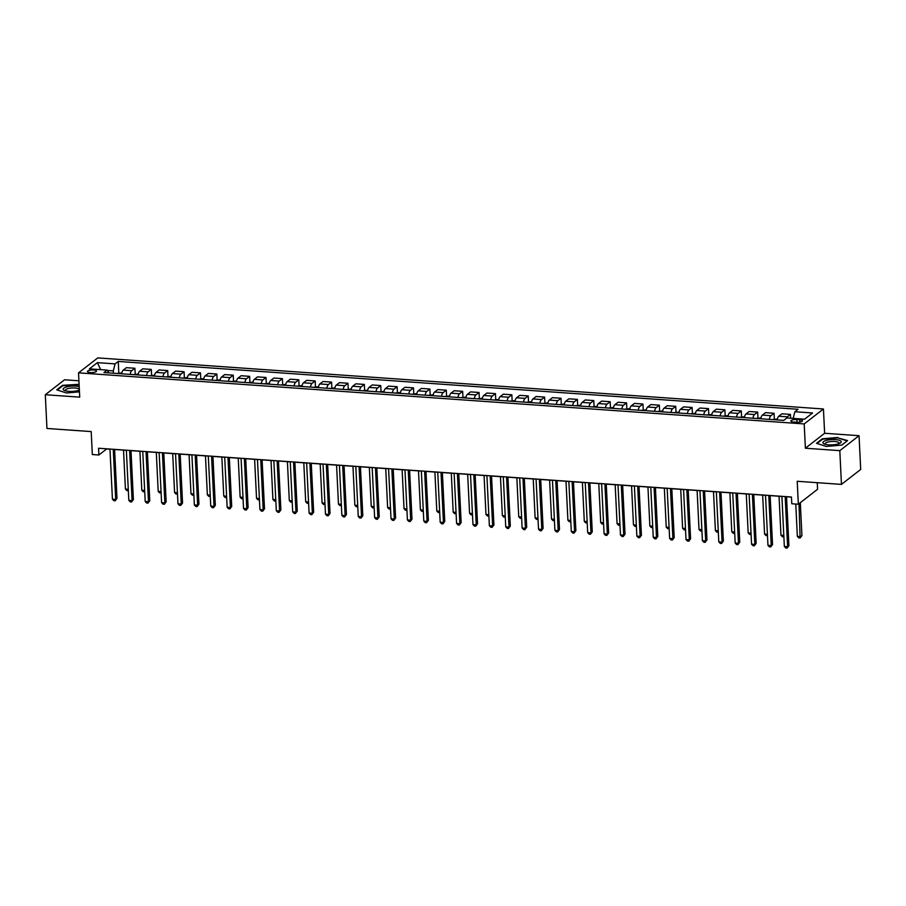 <?xml version="1.0" encoding="UTF-8"?>
<svg xmlns="http://www.w3.org/2000/svg" width="906" height="906" viewBox="0 0 906 906"><rect width="100%" height="100%" fill="white"/><g stroke="black" fill="none" stroke-linecap="round" stroke-linejoin="round"><path stroke-width="1.36" d="M90.317 372.581A4.519 1.314 -2.8 0 0 96.489 371.064A4.519 1.314 -2.8 0 0 93.646 369.999A4.519 1.314 -2.8 0 0 87.463 371.505A4.519 1.314 -2.8 0 0 90.317 372.581M78.913 380.792L64.541 379.784L45.3 394.733L46.953 428.47L91.2 431.584L92.321 454.54L98.879 454.993L106.682 448.934L109.977 449.172M823.441 408.98L97.769 357.904L78.528 372.853L804.2 423.929L823.441 408.98L824.63 433.272L805.389 448.221L839.805 450.644L859.047 435.695L824.63 433.272M859.047 435.695L860.7 469.444L841.459 484.393L797.212 481.279L798.333 504.223L817.574 489.274L817.246 482.683M839.805 450.644L841.459 484.393M798.333 504.223L791.776 503.759L791.448 497.009L98.55 448.244L98.879 454.993M799.738 419.738L796.85 419.535A4.383 1.268 -2.8 0 0 790.859 420.996A4.383 1.268 -2.8 0 0 793.622 422.037L796.51 422.241A4.383 1.268 -2.8 0 0 802.49 420.769A4.383 1.268 -2.8 0 0 799.738 419.738L799.851 422.071M793.158 418.391L794.89 411.732L798.027 409.286L118.244 361.437L118.811 372.91M794.89 411.732L812.58 412.977L804.573 419.195L786.872 417.949L783.724 420.395L103.941 372.547L107.089 370.101L89.388 368.855L97.395 362.638L115.096 363.884L118.244 361.437M805.389 448.221L804.2 423.929M45.3 394.733L79.717 397.145L78.528 372.853M114.609 449.501L126.364 450.327M130.996 450.644L142.752 451.471M147.384 451.8L159.139 452.626M163.771 452.955L175.526 453.781M180.158 454.11L191.913 454.937M196.545 455.265L208.301 456.092M212.933 456.42L224.688 457.247M229.32 457.564L241.087 458.402M245.719 458.719L257.474 459.546M262.106 459.874L273.861 460.701M278.493 461.029L290.248 461.856M294.88 462.185L306.636 463.011M311.268 463.34L323.023 464.166M327.655 464.495L339.41 465.322M344.042 465.639L355.798 466.465M360.429 466.794L372.185 467.621M376.817 467.949L388.572 468.776M393.204 469.104L404.959 469.931M409.591 470.259L421.358 471.086M425.99 471.414L437.745 472.241M442.377 472.558L454.133 473.396M458.764 473.713L470.52 474.54M475.152 474.869L486.907 475.695M491.539 476.024L503.294 476.85M507.926 477.179L519.682 478.006M524.314 478.334L536.069 479.161M540.701 479.489L552.456 480.316M557.088 480.633L568.843 481.46M573.475 481.788L585.242 482.615M589.874 482.943L601.629 483.77M606.261 484.098L618.017 484.925M622.649 485.254L634.404 486.08M639.036 486.409L650.791 487.235M655.423 487.553L667.178 488.391M671.81 488.708L683.566 489.534M688.198 489.863L699.953 490.69M704.585 491.018L716.34 491.845M720.972 492.173L732.728 493M737.359 493.328L749.115 494.155M753.747 494.483L765.513 495.31M770.145 495.627L781.901 496.454M786.533 496.782L791.448 497.134M113.397 373.215L113.284 370.894L107.316 370.475M786.272 418.413A5.651 2.061 -86 0 1 787.291 416.839L790.44 414.404L790.632 418.21M121.642 373.793A5.651 2.061 -86 0 1 123.239 370.112L126.387 367.666L134.915 368.266L135.198 374.065M138.029 374.948A5.651 2.061 -86 0 1 139.626 371.256L142.774 368.821L151.302 369.421L151.585 375.209M154.416 376.103A5.651 2.061 -86 0 1 156.013 372.411L159.162 369.965L167.689 370.565L167.972 376.364M170.804 377.258A5.651 2.061 -86 0 1 172.412 373.566L175.549 371.12L184.077 371.72L184.36 377.519M187.191 378.402A5.651 2.061 -86 0 1 188.799 374.722L191.936 372.275L200.464 372.876L200.747 378.674M203.578 379.557A5.651 2.061 -86 0 1 205.186 375.877L208.335 373.431L216.851 374.031L217.134 379.829M220.158 379.829L215.413 380.35L219.977 380.667A5.651 2.061 -86 0 1 221.574 377.032L224.722 374.586L233.238 375.186L233.522 380.984M236.353 381.868A5.651 2.061 -86 0 1 237.961 378.176L241.109 375.741L249.626 376.341L249.909 382.139M252.74 383.023A5.651 2.061 -86 0 1 254.348 379.331L257.497 376.885L266.013 377.485L266.296 383.283M269.139 384.178A5.651 2.061 -86 0 1 270.735 380.486L273.884 378.04L282.4 378.64L282.683 384.438M285.526 385.333A5.651 2.061 -86 0 1 287.123 381.641L290.271 379.195L298.787 379.795L299.082 385.594M302.106 385.594L297.361 386.115L301.913 386.443A5.651 2.061 -86 0 1 303.51 382.796L306.658 380.35L315.186 380.95L315.469 386.749M318.3 387.632A5.651 2.061 -86 0 1 319.897 383.951L323.046 381.505L331.573 382.106L331.856 387.904M334.688 388.787A5.651 2.061 -86 0 1 336.285 385.107L339.433 382.66L347.961 383.261L348.244 389.059M351.268 389.048L346.522 389.58L351.086 389.897A5.651 2.061 -86 0 1 352.683 386.25L355.82 383.816L364.348 384.416L364.631 390.203M367.462 391.098A5.651 2.061 -86 0 1 369.07 387.406L372.207 384.959L380.735 385.56L381.018 391.358M383.85 392.253A5.651 2.061 -86 0 1 385.458 388.561L388.606 386.115L397.122 386.715L397.406 392.513M400.429 392.513L395.684 393.034L400.248 393.363A5.651 2.061 -86 0 1 401.845 389.716L404.993 387.27L413.51 387.87L413.793 393.668M416.624 394.552A5.651 2.061 -86 0 1 418.232 390.871L421.381 388.425L429.897 389.025L430.18 394.823M433.011 395.707A5.651 2.061 -86 0 1 434.62 392.026L437.768 389.58L446.284 390.18L446.567 395.979M449.41 396.862A5.651 2.061 -86 0 1 451.007 393.17L454.155 390.735L462.672 391.335L462.955 397.134M465.797 398.017A5.651 2.061 -86 0 1 467.394 394.325L470.542 391.89L479.059 392.479L479.353 398.278M482.377 398.278L477.632 398.81L482.185 399.127A5.651 2.061 -86 0 1 483.781 395.48L486.93 393.034L495.457 393.634L495.741 399.433M498.572 400.327A5.651 2.061 -86 0 1 500.169 396.635L503.317 394.189L511.845 394.79L512.128 400.588M514.959 401.471A5.651 2.061 -86 0 1 516.556 397.791L519.704 395.344L528.232 395.945L528.515 401.743M531.539 401.743L526.794 402.264L531.358 402.581A5.651 2.061 -86 0 1 532.955 398.946L536.092 396.5L544.619 397.1L544.902 402.898M547.734 403.782A5.651 2.061 -86 0 1 549.342 400.101L552.479 397.655L561.007 398.255L561.29 404.053M564.121 404.937A5.651 2.061 -86 0 1 565.729 401.245L568.877 398.81L577.394 399.41L577.677 405.197M580.508 406.092A5.651 2.061 -86 0 1 582.116 402.4L585.265 399.954L593.781 400.554L594.064 406.352M596.895 407.247A5.651 2.061 -86 0 1 598.504 403.555L601.652 401.109L610.168 401.709L610.451 407.507M613.475 407.507L608.741 408.028L613.294 408.357A5.651 2.061 -86 0 1 614.891 404.71L618.039 402.264L626.556 402.864L626.839 408.663M629.681 409.546A5.651 2.061 -86 0 1 631.278 405.865L634.427 403.419L642.943 404.019L643.226 409.818M646.069 410.701A5.651 2.061 -86 0 1 647.665 407.02L650.814 404.574L659.342 405.175L659.625 410.973M662.648 410.973L657.903 411.494L662.456 411.811A5.651 2.061 -86 0 1 664.053 408.164L667.201 405.729L675.729 406.33L676.012 412.128M678.843 413.011A5.651 2.061 -86 0 1 680.44 409.319L683.588 406.885L692.116 407.474L692.399 413.272M695.23 414.167A5.651 2.061 -86 0 1 696.827 410.475L699.976 408.028L708.503 408.629L708.786 414.427M711.618 415.322A5.651 2.061 -86 0 1 713.226 411.63L716.363 409.184L724.891 409.784L725.174 415.582M728.005 416.466A5.651 2.061 -86 0 1 729.613 412.785L732.75 410.339L741.278 410.939L741.561 416.737M744.392 417.621A5.651 2.061 -86 0 1 746 413.94L749.149 411.494L757.665 412.094L757.948 417.893M760.78 418.776A5.651 2.061 -86 0 1 762.388 415.095L765.536 412.649L774.052 413.249L774.336 419.048M777.167 419.931A5.651 2.061 -86 0 1 778.775 416.239L781.923 413.804L790.44 414.404M769.307 419.376A5.651 2.061 -86 0 1 770.904 415.684L774.052 413.249M752.92 418.221A5.651 2.061 -86 0 1 754.517 414.54L757.665 412.094M736.533 417.066A5.651 2.061 -86 0 1 738.13 413.385L741.278 410.939M720.145 415.922A5.651 2.061 -86 0 1 721.742 412.23L724.891 409.784M703.747 414.767A5.651 2.061 -86 0 1 705.355 411.075L708.503 408.629M687.36 413.612A5.651 2.061 -86 0 1 688.968 409.92L692.116 407.474M670.972 412.457A5.651 2.061 -86 0 1 672.58 408.765L675.729 406.33M654.585 411.301A5.651 2.061 -86 0 1 656.193 407.621L659.342 405.175M638.198 410.146A5.651 2.061 -86 0 1 639.806 406.466L642.943 404.019M621.81 408.991A5.651 2.061 -86 0 1 623.407 405.31L626.556 402.864M605.423 407.847A5.651 2.061 -86 0 1 607.02 404.155L610.168 401.709M589.036 406.692A5.651 2.061 -86 0 1 590.633 403L593.781 400.554M572.649 405.537A5.651 2.061 -86 0 1 574.245 401.845L577.394 399.41M556.261 404.382A5.651 2.061 -86 0 1 557.858 400.69L561.007 398.255M539.874 403.227A5.651 2.061 -86 0 1 541.471 399.546L544.619 397.1M523.475 402.071A5.651 2.061 -86 0 1 525.084 398.391L528.232 395.945M507.088 400.928A5.651 2.061 -86 0 1 508.696 397.236L511.845 394.79M490.701 399.773A5.651 2.061 -86 0 1 492.309 396.081L495.457 393.634M474.314 398.617A5.651 2.061 -86 0 1 475.922 394.925L479.059 392.479M457.926 397.462A5.651 2.061 -86 0 1 459.535 393.77L462.672 391.335M441.539 396.307A5.651 2.061 -86 0 1 443.136 392.626L446.284 390.18M425.152 395.152A5.651 2.061 -86 0 1 426.749 391.471L429.897 389.025M408.765 393.997A5.651 2.061 -86 0 1 410.361 390.316L413.51 387.87M392.377 392.853A5.651 2.061 -86 0 1 393.974 389.161L397.122 386.715M375.99 391.698A5.651 2.061 -86 0 1 377.587 388.006L380.735 385.56M359.591 390.543A5.651 2.061 -86 0 1 361.2 386.851L364.348 384.416M343.204 389.387A5.651 2.061 -86 0 1 344.812 385.696L347.961 383.261M326.817 388.232A5.651 2.061 -86 0 1 328.425 384.552L331.573 382.106M310.43 387.077A5.651 2.061 -86 0 1 312.038 383.397L315.186 380.95M294.042 385.933A5.651 2.061 -86 0 1 295.65 382.241L298.787 379.795M277.655 384.778A5.651 2.061 -86 0 1 279.263 381.086L282.4 378.64M261.268 383.623A5.651 2.061 -86 0 1 262.865 379.931L266.013 377.485M244.88 382.468A5.651 2.061 -86 0 1 246.477 378.776L249.626 376.341M228.493 381.313A5.651 2.061 -86 0 1 230.09 377.632L233.238 375.186M212.106 380.158A5.651 2.061 -86 0 1 213.703 376.477L216.851 374.031M195.719 379.002A5.651 2.061 -86 0 1 197.315 375.322L200.464 372.876M179.32 377.859A5.651 2.061 -86 0 1 180.928 374.167L184.077 371.72M162.933 376.703A5.651 2.061 -86 0 1 164.541 373.012L167.689 370.565M146.546 375.548A5.651 2.061 -86 0 1 148.154 371.856L151.302 369.421M130.158 374.393A5.651 2.061 -86 0 1 131.766 370.701L134.915 368.266M115.096 363.884L113.284 370.894M108.811 372.887L107.089 370.101M97.395 362.638L100.657 369.648M837.846 437.451L822.297 438.81L816.51 443.306L826.261 446.454L841.81 445.095L847.608 440.588L837.88 437.915M79.082 384.303L62.537 385.333L56.75 389.84L66.5 392.978L79.456 391.845M822.331 439.399L822.297 438.81M62.571 385.922L62.537 385.333M785.174 496.567L787.62 546.714L784.347 546.477L781.889 496.341M786.521 496.669L788.922 545.706L787.11 548.096L785.796 548.005L784.347 546.477M788.922 545.706L787.11 548.096M795.762 504.042L797.348 536.386L800.621 536.612L801.923 535.605L800.315 502.683M801.923 535.605L800.111 537.994L799.013 503.691M800.111 537.994L798.809 537.904L797.348 536.386M768.775 495.423L771.233 545.559L767.96 545.321L765.502 495.186M770.134 495.514L772.535 544.551L770.723 546.941L769.409 546.85L767.96 545.321M772.535 544.551L770.723 546.941M752.388 494.268L754.845 544.404L751.561 544.178L749.115 494.03M753.747 494.359L756.148 543.396L754.336 545.786L753.022 545.695L751.561 544.178M756.148 543.396L754.336 545.786M736 493.113L738.458 543.249L735.174 543.022L732.728 492.875M737.359 493.204L739.76 542.241L737.948 544.631L736.635 544.54L735.174 543.022M739.76 542.241L737.948 544.631M772.558 419.58A3.737 1.37 94 0 0 772.535 419.603L777.359 419.036M779.047 496.262L780.961 535.231L783.803 535.423M783.871 536.737L782.422 536.748L780.961 535.231M756.17 418.436A3.737 1.37 94 0 0 756.148 418.447L760.972 417.893M762.659 495.106L764.573 534.076L767.416 534.28M767.473 535.582L766.023 535.593L764.573 534.076M744.585 416.737L739.783 417.281A3.737 1.37 94 0 0 739.76 417.292M746.272 493.951L748.175 532.921L751.029 533.124M751.085 534.427L749.636 534.438L748.175 532.921M719.613 491.958L722.071 542.094L718.786 541.867L716.34 491.732M720.972 492.049L723.362 541.086L721.561 543.475L720.247 543.385L718.786 541.867M723.362 541.086L721.561 543.475M723.396 416.126A3.737 1.37 94 0 0 723.373 416.148L728.197 415.582M729.885 492.796L731.788 531.765L734.641 531.969M734.698 533.272L733.248 533.294L731.788 531.765M822.999 443.011A9.173 2.661 -2.8 0 0 824.335 443.997A9.173 2.661 -2.8 0 0 839.941 443.227A9.173 2.661 -2.8 0 0 841.142 441.426A9.173 2.661 -2.8 0 0 830.734 439.648A9.173 2.661 -2.8 0 0 822.999 443.011M838.775 443.736A6.954 2.016 -2.8 0 0 839.069 443.113A6.954 2.016 -2.8 0 0 839.001 442.853A6.954 2.016 -2.8 0 0 831.572 441.471A6.954 2.016 -2.8 0 0 825.185 443.793A6.954 2.016 -2.8 0 0 825.264 444.053A6.954 2.016 -2.8 0 0 825.547 444.382M817.065 443.487L822.614 439.172L837.688 437.858L847.133 440.905L841.731 445.095M79.207 386.681A9.173 2.661 -2.8 0 0 75.685 386.126A9.173 2.661 -2.8 0 0 65.243 387.372A9.173 2.661 -2.8 0 0 64.564 390.52A9.173 2.661 -2.8 0 0 68.924 391.369A9.173 2.661 -2.8 0 0 79.377 390.124M79.015 390.26A6.954 2.016 -2.8 0 0 79.309 389.637A6.954 2.016 -2.8 0 0 74.926 387.995A6.954 2.016 -2.8 0 0 65.425 390.316A6.954 2.016 -2.8 0 0 65.776 390.905M57.305 390.022L62.854 385.707L79.105 384.767M703.226 490.803L705.683 540.939L702.399 540.712L699.953 490.576M704.585 490.905L706.974 539.931L705.174 542.332L703.86 542.23L702.399 540.712M706.974 539.931L705.174 542.332M686.839 489.648L689.285 539.795L686.012 539.557L683.566 489.421M688.198 489.75L690.587 538.776L688.787 541.176L687.473 541.086L686.012 539.557M690.587 538.776L688.787 541.176M670.451 488.493L672.898 538.64L669.625 538.402L667.167 488.266M671.799 488.594L674.2 537.632L672.399 540.021L671.086 539.931L669.625 538.402M674.2 537.632L672.399 540.021M654.064 487.349L656.51 537.485L653.237 537.258L650.78 487.111M655.412 487.439L657.813 536.477L656.012 538.866L654.698 538.776L653.237 537.258M657.813 536.477L656.012 538.866M637.677 486.194L640.123 536.329L636.85 536.103L634.393 485.956M639.024 486.284L641.425 535.321L639.613 537.711L638.311 537.62L636.85 536.103M641.425 535.321L639.613 537.711M711.81 414.427L707.008 414.971A3.737 1.37 94 0 0 706.986 414.993M713.498 491.641L715.4 530.61L718.254 530.814M718.311 532.116L716.861 532.139L715.4 530.61M690.621 413.815A3.737 1.37 94 0 0 690.598 413.838L695.423 413.272M697.11 490.497L699.013 529.466L701.856 529.659M701.923 530.961L700.474 530.984L699.013 529.466M674.234 412.66A3.737 1.37 94 0 0 674.211 412.683L679.036 412.117M680.723 489.342L682.626 528.311L685.468 528.504M685.536 529.817L684.087 529.829L682.626 528.311M664.336 488.187L666.238 527.156L669.081 527.36M669.149 528.662L667.699 528.674L666.238 527.156M641.459 410.361A3.737 1.37 94 0 0 641.437 410.373L646.25 409.818M647.949 487.032L649.851 526.001L652.694 526.205M652.762 527.507L651.312 527.519L649.851 526.001M621.29 485.038L623.736 535.174L620.463 534.948L618.005 484.812M622.637 485.129L625.038 534.166L623.226 536.556L621.924 536.465L620.463 534.948M625.038 534.166L623.226 536.556M629.863 408.663L625.061 409.206A3.737 1.37 94 0 0 625.038 409.229M631.561 485.876L633.464 524.846L636.306 525.05M636.374 526.352L634.925 526.363L633.464 524.846M604.902 483.883L607.348 534.019L604.076 533.793L601.618 483.657M606.25 483.974L608.651 533.011L606.839 535.401L605.525 535.31L604.076 533.793M608.651 533.011L606.839 535.401M615.163 484.721L617.077 523.691L619.919 523.895M619.987 525.197L618.538 525.22L617.077 523.691M588.504 482.728L590.961 532.875L587.688 532.637L585.231 482.502M589.863 482.83L592.264 531.856L590.452 534.257L589.138 534.155L587.688 532.637M592.264 531.856L590.452 534.257M597.088 406.352L592.286 406.896A3.737 1.37 94 0 0 592.264 406.919M598.775 483.566L600.689 522.535L603.532 522.739M603.6 524.042L602.15 524.064L600.689 522.535M572.116 481.573L574.574 531.72L571.29 531.482L568.843 481.346M573.475 481.675L575.876 530.712L574.064 533.102L572.751 533.011L571.29 531.482M575.876 530.712L574.064 533.102M580.701 405.197L575.899 405.741A3.737 1.37 94 0 0 575.876 405.763M582.388 482.422L584.302 521.392L587.145 521.584M587.201 522.898L585.752 522.909L584.302 521.392M555.729 480.429L558.187 530.565L554.902 530.327L552.456 480.191M557.088 480.52L559.489 529.557L557.677 531.947L556.363 531.856L554.902 530.327M559.489 529.557L557.677 531.947M559.512 404.586A3.737 1.37 94 0 0 559.489 404.608L564.313 404.042M566.001 481.267L567.903 520.237L570.757 520.429M570.814 521.743L569.364 521.754L567.903 520.237M539.342 479.274L541.799 529.41L538.515 529.183L536.069 479.036M540.701 479.365L543.09 528.402L541.29 530.791L539.976 530.701L538.515 529.183M543.09 528.402L541.29 530.791M547.926 402.898L543.124 403.442A3.737 1.37 94 0 0 543.102 403.453M549.614 480.112L551.516 519.081L554.37 519.285M554.427 520.588L552.977 520.599L551.516 519.081M522.955 478.119L525.412 528.255L522.128 528.028L519.682 477.881M524.314 478.209L526.703 527.247L524.902 529.636L523.589 529.546L522.128 528.028M526.703 527.247L524.902 529.636M506.567 476.964L509.013 527.099L505.741 526.873L503.294 476.737M507.926 477.054L510.316 526.092L508.515 528.481L507.201 528.391L505.741 526.873M510.316 526.092L508.515 528.481M490.18 475.809L492.626 525.944L489.353 525.718L486.896 475.582M491.528 475.91L493.929 524.936L492.128 527.337L490.814 527.235L489.353 525.718M493.929 524.936L492.128 527.337M473.793 474.653L476.239 524.801L472.966 524.563L470.508 474.427M475.14 474.755L477.541 523.781L475.729 526.182L474.427 526.092L472.966 524.563M477.541 523.781L475.729 526.182M457.405 473.498L459.852 523.645L456.579 523.408L454.121 473.272M458.753 473.6L461.154 522.637L459.342 525.027L458.04 524.936L456.579 523.408M461.154 522.637L459.342 525.027M441.018 472.354L443.464 522.49L440.191 522.264L437.734 472.117M442.366 472.445L444.767 521.482L442.955 523.872L441.652 523.781L440.191 522.264M444.767 521.482L442.955 523.872M424.62 471.199L427.077 521.335L423.804 521.109L421.347 470.961M425.979 471.29L428.379 520.327L426.567 522.717L425.254 522.626L423.804 521.109M428.379 520.327L426.567 522.717M408.232 470.044L410.69 520.18L407.417 519.953L404.959 469.818M409.591 470.135L411.992 519.172L410.18 521.562L408.866 521.471L407.417 519.953M411.992 519.172L410.18 521.562M391.845 468.889L394.303 519.025L391.018 518.798L388.572 468.662M393.204 468.98L395.605 518.017L393.793 520.406L392.479 520.316L391.018 518.798M395.605 518.017L393.793 520.406M375.458 467.734L377.915 517.881L374.631 517.643L372.185 467.507M376.817 467.836L379.218 516.862L377.406 519.263L376.092 519.161L374.631 517.643M379.218 516.862L377.406 519.263M359.07 466.579L361.528 516.726L358.244 516.488L355.798 466.352M360.429 466.681L362.819 515.718L361.018 518.107L359.705 518.017L358.244 516.488M362.819 515.718L361.018 518.107M342.683 465.435L345.141 515.571L341.856 515.333L339.41 465.197M344.042 465.525L346.432 514.563L344.631 516.952L343.317 516.862L341.856 515.333M346.432 514.563L344.631 516.952M326.296 464.28L328.742 514.415L325.469 514.189L323.023 464.042M327.655 464.37L330.044 513.408L328.244 515.797L326.93 515.707L325.469 514.189M330.044 513.408L328.244 515.797M309.909 463.125L312.355 513.26L309.082 513.034L306.624 462.887M311.256 463.215L313.657 512.252L311.857 514.642L310.543 514.551L309.082 513.034M313.657 512.252L311.857 514.642M293.521 461.969L295.968 512.105L292.695 511.879L290.237 461.743M294.869 462.06L297.27 511.097L295.458 513.487L294.156 513.396L292.695 511.879M297.27 511.097L295.458 513.487M277.134 460.814L279.58 510.95L276.307 510.724L273.85 460.588M278.482 460.916L280.883 509.942L279.071 512.343L277.768 512.241L276.307 510.724M280.883 509.942L279.071 512.343M260.747 459.659L263.193 509.806L259.92 509.568L257.463 459.433M262.094 459.761L264.495 508.787L262.683 511.188L261.381 511.097L259.92 509.568M264.495 508.787L262.683 511.188M244.348 458.504L246.806 508.651L243.533 508.413L241.075 458.277M245.707 458.606L248.108 507.643L246.296 510.033L244.982 509.942L243.533 508.413M248.108 507.643L246.296 510.033M533.226 478.957L535.129 517.926L537.983 518.13M538.039 519.432L536.59 519.444L535.129 517.926M515.152 400.588L510.35 401.132A3.737 1.37 94 0 0 510.327 401.154M516.839 477.802L518.742 516.771L521.584 516.975M521.652 518.277L520.203 518.3L518.742 516.771M493.963 399.976A3.737 1.37 94 0 0 493.94 399.999L498.764 399.433M500.452 476.647L502.354 515.616L505.197 515.82M505.265 517.122L503.815 517.145L502.354 515.616M484.064 475.503L485.967 514.472L488.81 514.665M488.878 515.967L487.428 515.99L485.967 514.472M465.978 397.122L461.188 397.666A3.737 1.37 94 0 0 461.165 397.689M467.677 474.348L469.58 513.317L472.422 513.509M472.49 514.823L471.041 514.835L469.58 513.317M444.789 396.522A3.737 1.37 94 0 0 444.767 396.534L449.591 395.967M451.29 473.192L453.193 512.162L456.035 512.366M456.103 513.668L454.653 513.679L453.193 512.162M433.204 394.823L428.402 395.367A3.737 1.37 94 0 0 428.379 395.378M434.891 472.037L436.805 511.007L439.648 511.211M439.716 512.513L438.266 512.524L436.805 511.007M412.015 394.212A3.737 1.37 94 0 0 411.992 394.235L416.817 393.668M418.504 470.882L420.418 509.851L423.261 510.055M423.329 511.358L421.868 511.369L420.418 509.851M402.117 469.727L404.031 508.696L406.873 508.9M406.93 510.203L405.48 510.225L404.031 508.696M379.24 391.902A3.737 1.37 94 0 0 379.218 391.924L384.042 391.358M385.73 468.572L387.632 507.541L390.486 507.745M390.543 509.047L389.093 509.07L387.632 507.541M362.853 390.746A3.737 1.37 94 0 0 362.83 390.769L367.655 390.203M369.342 467.428L371.245 506.397L374.099 506.59M374.155 507.904L372.706 507.915L371.245 506.397M352.955 466.273L354.858 505.242L357.711 505.435M357.768 506.748L356.318 506.76L354.858 505.242M330.078 388.448A3.737 1.37 94 0 0 330.056 388.459L334.88 387.904M336.568 465.118L338.47 504.087L341.313 504.291M341.381 505.593L339.931 505.605L338.47 504.087M318.493 386.749L313.691 387.292A3.737 1.37 94 0 0 313.669 387.304M320.18 463.963L322.083 502.932L324.926 503.136M324.994 504.438L323.544 504.449L322.083 502.932M303.793 462.807L305.696 501.777L308.538 501.981M308.606 503.283L307.157 503.306L305.696 501.777M280.917 384.982A3.737 1.37 94 0 0 280.894 385.005L285.707 384.438M287.406 461.652L289.308 500.622L292.151 500.825M292.219 502.128L290.769 502.151L289.308 500.622M269.32 383.283L264.518 383.827A3.737 1.37 94 0 0 264.495 383.85M271.019 460.508L272.921 499.478L275.764 499.67M275.832 500.973L274.382 500.995L272.921 499.478M248.131 382.672A3.737 1.37 94 0 0 248.108 382.694L252.933 382.128M254.62 459.353L256.534 498.323L259.376 498.515M259.444 499.829L257.995 499.84L256.534 498.323M227.961 457.36L230.418 507.496L227.134 507.269L224.688 457.122M229.32 457.451L231.721 506.488L229.909 508.878L228.595 508.787L227.134 507.269M231.721 506.488L229.909 508.878M236.545 380.973L231.743 381.528A3.737 1.37 94 0 0 231.721 381.539M238.233 458.198L240.147 497.168L242.989 497.371M243.046 498.674L241.596 498.685L240.147 497.168M211.574 456.205L214.031 506.341L210.747 506.114L208.301 455.967M212.933 456.296L215.334 505.333L213.522 507.722L212.208 507.632L210.747 506.114M215.334 505.333L213.522 507.722M221.845 457.043L223.759 496.012L226.602 496.216M226.659 497.519L225.209 497.53L223.759 496.012M195.186 455.05L197.644 505.186L194.36 504.959L191.913 454.823M196.545 455.14L198.946 504.178L197.134 506.567L195.821 506.477L194.36 504.959M198.946 504.178L197.134 506.567M203.771 378.674L198.969 379.218A3.737 1.37 94 0 0 198.946 379.24M205.458 455.888L207.361 494.857L210.215 495.061M210.271 496.363L208.822 496.375L207.361 494.857M178.799 453.895L181.257 504.03L177.972 503.804L175.526 453.668M180.158 453.985L182.548 503.023L180.747 505.412L179.433 505.322L177.972 503.804M182.548 503.023L180.747 505.412M182.582 378.062A3.737 1.37 94 0 0 182.559 378.085L187.383 377.519M189.071 454.733L190.973 493.702L193.827 493.906M193.884 495.208L192.434 495.231L190.973 493.702M162.412 452.74L164.869 502.887L161.585 502.649L159.139 452.513M163.771 452.841L166.16 501.867L164.36 504.268L163.046 504.166L161.585 502.649M166.16 501.867L164.36 504.268M170.996 376.364L166.194 376.907A3.737 1.37 94 0 0 166.172 376.93M172.684 453.578L174.586 492.547L177.429 492.751M177.497 494.053L176.047 494.076L174.586 492.547M146.025 451.584L148.471 501.731L145.198 501.494L142.752 451.358M147.384 451.686L149.773 500.712L147.972 503.113L146.659 503.023L145.198 501.494M149.773 500.712L147.972 503.113M154.609 375.209L149.807 375.752A3.737 1.37 94 0 0 149.784 375.775M156.296 452.434L158.199 491.403L161.041 491.596M161.109 492.909L159.66 492.921L158.199 491.403M129.637 450.441L132.083 500.576L128.811 500.339L126.353 450.203M130.985 450.531L133.386 499.568L131.585 501.958L130.271 501.867L128.811 500.339M133.386 499.568L131.585 501.958M138.222 374.053L133.42 374.597A3.737 1.37 94 0 0 133.397 374.62M139.909 451.279L141.812 490.248L144.654 490.44M144.722 491.754L143.273 491.765L141.812 490.248M113.25 449.285L115.696 499.421L112.423 499.195L109.966 449.048M114.598 449.376L116.999 498.413L115.187 500.803L113.884 500.712L112.423 499.195M116.999 498.413L115.187 500.803M121.823 372.91L117.033 373.453A3.737 1.37 94 0 0 117.01 373.465M123.522 450.123L125.424 489.093L128.267 489.297M128.335 490.599L126.885 490.61L125.424 489.093M778.775 416.239L787.291 416.839M762.388 415.095L770.904 415.684M746 413.94L754.517 414.54M729.613 412.785L738.13 413.385M713.226 411.63L721.742 412.23M696.827 410.475L705.355 411.075M680.44 409.319L688.968 409.92M664.053 408.164L672.58 408.765M647.665 407.02L656.193 407.621M631.278 405.865L639.806 406.466M614.891 404.71L623.407 405.31M598.504 403.555L607.02 404.155M582.116 402.4L590.633 403M565.729 401.245L574.245 401.845M549.342 400.101L557.858 400.69M532.955 398.946L541.471 399.546M516.556 397.791L525.084 398.391M500.169 396.635L508.696 397.236M483.781 395.48L492.309 396.081M467.394 394.325L475.922 394.925M451.007 393.17L459.535 393.77M434.62 392.026L443.136 392.626M418.232 390.871L426.749 391.471M401.845 389.716L410.361 390.316M385.458 388.561L393.974 389.161M369.07 387.406L377.587 388.006M352.683 386.25L361.2 386.851M336.285 385.107L344.812 385.696M319.897 383.951L328.425 384.552M303.51 382.796L312.038 383.397M287.123 381.641L295.65 382.241M270.735 380.486L279.263 381.086M254.348 379.331L262.865 379.931M237.961 378.176L246.477 378.776M221.574 377.032L230.09 377.632M205.186 375.877L213.703 376.477M188.799 374.722L197.315 375.322M172.412 373.566L180.928 374.167M156.013 372.411L164.541 373.012M139.626 371.256L148.154 371.856M123.239 370.112L131.766 370.701M796.986 422.264L796.85 419.535M777.178 419.886L772.625 419.569M760.791 418.731L756.227 418.413M744.404 417.575L739.84 417.258M728.016 416.432L723.452 416.103M711.629 415.276L707.065 414.948M695.242 414.121L690.678 413.804M678.854 412.966L674.291 412.649M646.069 410.656L641.516 410.339M629.681 409.512L625.129 409.184M596.907 407.202L592.343 406.885M580.52 406.047L575.956 405.729M564.132 404.891L559.568 404.574M547.745 403.736L543.181 403.419M514.97 401.437L510.406 401.109M498.583 400.282L494.019 399.954M465.797 397.972L461.245 397.655M449.41 396.817L444.857 396.5M433.023 395.662L428.47 395.344M416.635 394.518L412.071 394.189M383.861 392.207L379.297 391.879M367.474 391.052L362.91 390.735M334.699 388.742L330.135 388.425M318.312 387.587L313.748 387.27M285.526 385.288L280.973 384.959M269.139 384.133L264.586 383.816M252.751 382.978L248.199 382.66M236.364 381.822L231.8 381.505M203.59 379.523L199.026 379.195M187.202 378.368L182.638 378.04M170.815 377.213L166.251 376.885M154.428 376.058L149.864 375.741M138.029 374.903L133.476 374.586M121.642 373.748L117.089 373.431"/></g></svg>

